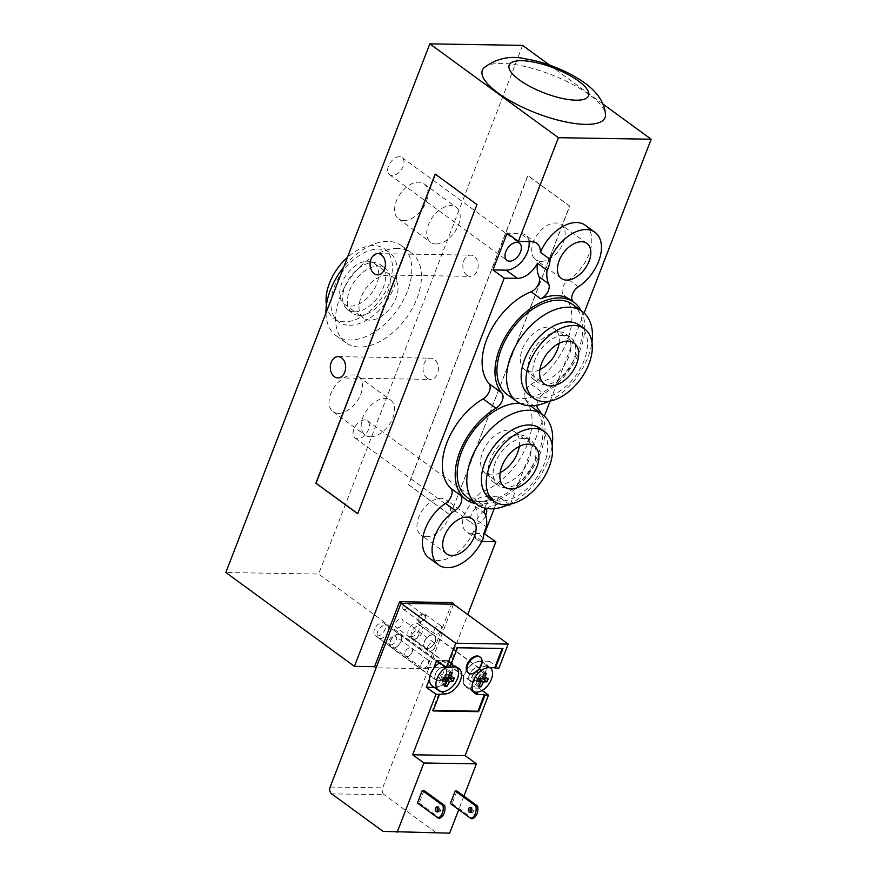 <?xml version="1.0" encoding="UTF-8"?>
<svg xmlns="http://www.w3.org/2000/svg" width="877" height="877" viewBox="0 0 877 877"><rect width="100%" height="100%" fill="white"/><g stroke="black" fill="none" stroke-linecap="round" stroke-linejoin="round"><path stroke-width="0.66" stroke-dasharray="4.38 3.29" d="M377.143 636.11A7.586 4.681 126.1 0 0 384.345 630.848A7.586 4.681 126.1 0 0 384.203 623.262A7.586 4.681 126.1 0 0 375.948 626.638A7.586 4.681 126.1 0 0 375.257 635.518A7.586 4.681 126.1 0 0 377.143 636.11M393.214 647.84A7.586 4.681 -53.9 0 1 391.339 647.248A7.586 4.681 -53.9 0 1 392.03 638.368A7.586 4.681 -53.9 0 1 400.274 634.992A7.586 4.681 -53.9 0 1 400.416 642.578A7.586 4.681 -53.9 0 1 393.214 647.84M390.835 644.902A5.054 3.124 126.1 0 0 395.637 641.394A5.054 3.124 126.1 0 0 395.538 636.34A5.054 3.124 126.1 0 0 390.035 638.588A5.054 3.124 126.1 0 0 389.574 644.507A5.054 3.124 126.1 0 0 390.835 644.902M406.906 656.632A5.054 3.124 -53.9 0 1 405.656 656.237A5.054 3.124 -53.9 0 1 406.117 650.317A5.054 3.124 -53.9 0 1 411.62 648.07A5.054 3.124 -53.9 0 1 411.708 653.124A5.054 3.124 -53.9 0 1 406.906 656.632M404.407 609.734A3.793 2.346 126.1 0 0 408.002 607.103A3.793 2.346 126.1 0 0 407.937 603.31A3.793 2.346 126.1 0 0 403.804 604.998A3.793 2.346 126.1 0 0 403.464 609.438A3.793 2.346 126.1 0 0 404.407 609.734M420.478 621.464A3.793 2.346 -53.9 0 1 419.535 621.168A3.793 2.346 -53.9 0 1 419.886 616.728A3.793 2.346 -53.9 0 1 424.008 615.04A3.793 2.346 -53.9 0 1 424.084 618.833A3.793 2.346 -53.9 0 1 420.478 621.464M397.402 627.877A5.054 3.124 126.1 0 0 402.203 624.369A5.054 3.124 126.1 0 0 402.115 619.315A5.054 3.124 126.1 0 0 396.612 621.563A5.054 3.124 126.1 0 0 396.152 627.483A5.054 3.124 126.1 0 0 397.402 627.877M413.473 639.607A5.054 3.124 -53.9 0 1 412.223 639.212A5.054 3.124 -53.9 0 1 412.683 633.293A5.054 3.124 -53.9 0 1 418.186 631.045A5.054 3.124 -53.9 0 1 418.285 636.099A5.054 3.124 -53.9 0 1 413.473 639.607M411.094 636.669A7.586 4.681 126.1 0 0 418.296 631.407A7.586 4.681 126.1 0 0 418.154 623.821A7.586 4.681 126.1 0 0 409.91 627.198A7.586 4.681 126.1 0 0 409.219 636.077A7.586 4.681 126.1 0 0 411.094 636.669M427.165 648.399A7.586 4.681 -53.9 0 1 425.29 647.807A7.586 4.681 -53.9 0 1 425.981 638.927A7.586 4.681 -53.9 0 1 434.236 635.551A7.586 4.681 -53.9 0 1 434.378 643.137A7.586 4.681 -53.9 0 1 427.165 648.399M376.145 667.836L401.052 603.332M453.552 604.22L428.667 668.712L376.156 667.846M452.126 602.587L427.055 667.54L428.667 668.712M427.055 667.54L447.182 667.879L467.759 614.58M481.78 541.493A20.741 12.793 -53.9 0 1 477.592 539.925A20.741 12.793 -53.9 0 1 473.81 530.826A35.398 21.848 -53.9 0 1 428.897 557.871M548.816 401.293A55.635 34.324 126.1 0 0 591.964 342.151M572.659 304.505A55.635 34.324 -53.9 0 1 573.69 360.107A55.635 34.324 -53.9 0 1 520.85 398.728A55.635 34.324 -53.9 0 1 507.07 394.387M559.011 331.846A27.812 17.167 126.1 0 0 532.591 351.151A27.812 17.167 126.1 0 0 533.106 378.952A27.812 17.167 126.1 0 0 563.374 366.597A27.812 17.167 126.1 0 0 565.906 334.016A27.812 17.167 126.1 0 0 559.011 331.846M563.834 335.365A27.812 17.167 126.1 0 0 537.415 354.67A27.812 17.167 126.1 0 0 537.93 382.471A27.812 17.167 126.1 0 0 568.197 370.116A27.812 17.167 126.1 0 0 570.73 337.535A27.812 17.167 126.1 0 0 563.834 335.365M528.984 394.727A42.984 26.529 126.1 0 0 575.761 375.641A42.984 26.529 126.1 0 0 579.675 325.279M559.098 343.335A25.29 15.6 126.1 0 0 554.768 329.018A25.29 15.6 126.1 0 0 548.509 327.044A25.29 15.6 126.1 0 0 524.49 344.606A25.29 15.6 126.1 0 0 524.961 369.875A25.29 15.6 126.1 0 0 539.914 369.634M581.111 310.677A58.156 35.891 -53.9 0 1 544.014 393.685A10.118 6.238 126.1 0 0 536.921 405.229M541.35 413.714A58.156 35.891 -53.9 0 1 529.094 473.646A58.156 35.891 -53.9 0 1 475.762 503.595M532.898 407.553A55.635 34.324 -53.9 0 1 533.929 463.144A55.635 34.324 -53.9 0 1 481.089 501.776A55.635 34.324 -53.9 0 1 467.309 497.434M519.644 403.223A55.635 34.324 -53.9 0 1 529.96 405.755M447.182 667.879L318.592 574.04L225.827 572.506M325.948 313.034A55.635 34.324 126.1 0 0 336.088 335.65A55.635 34.324 126.1 0 0 349.857 339.991A55.635 34.324 126.1 0 0 402.707 301.359A55.635 34.324 126.1 0 0 401.666 245.768A55.635 34.324 126.1 0 0 343.609 267.255M397.533 248.465A55.635 34.324 126.1 0 0 344.694 287.086A55.635 34.324 126.1 0 0 345.724 342.688A55.635 34.324 126.1 0 0 359.504 347.029A55.635 34.324 126.1 0 0 412.343 308.397A55.635 34.324 126.1 0 0 411.313 252.806A55.635 34.324 126.1 0 0 397.533 248.465M350.592 306.073A25.29 15.6 126.1 0 0 374.611 288.511A25.29 15.6 126.1 0 0 374.139 263.243A25.29 15.6 126.1 0 0 346.623 274.468A25.29 15.6 126.1 0 0 344.321 304.1A25.29 15.6 126.1 0 0 350.592 306.073M369.875 320.149A25.29 15.6 -53.9 0 1 363.615 318.176A25.29 15.6 -53.9 0 1 365.917 288.544A25.29 15.6 -53.9 0 1 393.433 277.318A25.29 15.6 -53.9 0 1 393.894 302.587A25.29 15.6 -53.9 0 1 369.875 320.149M326.419 305.032A42.984 26.529 126.1 0 0 333.896 318.395A42.984 26.529 126.1 0 0 344.54 321.749A42.984 26.529 126.1 0 0 385.376 291.898A42.984 26.529 126.1 0 0 384.575 248.936A42.984 26.529 126.1 0 0 347.402 257.41M349.364 325.268A42.984 26.529 126.1 0 0 390.188 295.417A42.984 26.529 126.1 0 0 389.399 252.455A42.984 26.529 126.1 0 0 342.622 271.552A42.984 26.529 126.1 0 0 338.719 321.914A42.984 26.529 126.1 0 0 349.364 325.268M354.549 311.828A27.812 17.167 126.1 0 0 380.969 292.512A27.812 17.167 126.1 0 0 380.454 264.711A27.812 17.167 126.1 0 0 350.186 277.066A27.812 17.167 126.1 0 0 347.654 309.658A27.812 17.167 126.1 0 0 354.549 311.828M359.373 315.347A27.812 17.167 126.1 0 0 385.792 296.031A27.812 17.167 126.1 0 0 385.277 268.23A27.812 17.167 126.1 0 0 355.01 280.585A27.812 17.167 126.1 0 0 352.477 313.177A27.812 17.167 126.1 0 0 359.373 315.347M522.582 45.385L318.592 574.04M364.843 419.93A10.623 6.556 126.1 0 0 354.757 427.307A10.623 6.556 126.1 0 0 354.955 437.919A10.623 6.556 126.1 0 0 366.509 433.194A10.623 6.556 126.1 0 0 367.474 420.752A10.623 6.556 126.1 0 0 364.843 419.93M399.463 156.742A10.623 6.556 126.1 0 0 389.377 164.12A10.623 6.556 126.1 0 0 389.574 174.731A10.623 6.556 126.1 0 0 401.129 170.006A10.623 6.556 126.1 0 0 402.094 157.575A10.623 6.556 126.1 0 0 399.463 156.742M338.325 413.33A21.662 13.363 126.1 0 0 358.901 398.279A21.662 13.363 126.1 0 0 358.496 376.639A21.662 13.363 126.1 0 0 334.926 386.264A21.662 13.363 126.1 0 0 332.964 411.642A21.662 13.363 126.1 0 0 338.325 413.33M403.913 220.533A21.662 13.363 126.1 0 0 424.49 205.492A21.662 13.363 126.1 0 0 424.073 183.841A21.662 13.363 126.1 0 0 400.515 193.477A21.662 13.363 126.1 0 0 398.542 218.844A21.662 13.363 126.1 0 0 403.913 220.533M509.055 504.33A55.635 34.324 126.1 0 0 552.203 445.198M519.25 434.882A27.812 17.167 126.1 0 0 492.83 454.198A27.812 17.167 126.1 0 0 493.345 481.999A27.812 17.167 126.1 0 0 523.613 469.644A27.812 17.167 126.1 0 0 526.145 437.053A27.812 17.167 126.1 0 0 519.25 434.882M524.073 438.401A27.812 17.167 126.1 0 0 497.654 457.717A27.812 17.167 126.1 0 0 498.169 485.518A27.812 17.167 126.1 0 0 528.436 473.163A27.812 17.167 126.1 0 0 530.969 440.572A27.812 17.167 126.1 0 0 524.073 438.401M489.223 497.774A42.984 26.529 126.1 0 0 536 478.678A42.984 26.529 126.1 0 0 539.914 428.316M519.337 446.371A25.29 15.6 126.1 0 0 515.007 432.065A25.29 15.6 126.1 0 0 508.748 430.092A25.29 15.6 126.1 0 0 484.729 447.643A25.29 15.6 126.1 0 0 485.2 472.911A25.29 15.6 126.1 0 0 500.153 472.681M427.11 378.206A10.623 7.663 -89.1 0 0 430.563 379.423A10.623 7.663 -89.1 0 0 438.16 371.399A10.623 7.663 -89.1 0 0 434.378 359.395A10.623 7.663 -89.1 0 0 430.925 358.178A10.623 7.663 -89.1 0 0 423.328 366.202A10.623 7.663 -89.1 0 0 427.11 378.206M466.871 275.17A10.623 7.663 -89.1 0 0 470.324 276.376A10.623 7.663 -89.1 0 0 477.921 268.362A10.623 7.663 -89.1 0 0 474.139 256.347A10.623 7.663 -89.1 0 0 470.675 255.141A10.623 7.663 -89.1 0 0 463.089 263.155A10.623 7.663 -89.1 0 0 466.871 275.17M484.082 67.682A65.753 20.631 -158.9 0 1 529.094 67.54A65.753 20.631 -158.9 0 1 589.212 94.639A65.753 20.631 -158.9 0 1 605.481 114.525M549.605 65.106L602.938 104.023M436.055 243.992A21.662 13.363 -53.9 0 1 430.695 242.304A21.662 13.363 -53.9 0 1 432.668 216.937A21.662 13.363 -53.9 0 1 456.226 207.312A21.662 13.363 -53.9 0 1 456.632 228.952A21.662 13.363 -53.9 0 1 436.055 243.992M370.478 436.79A21.662 13.363 -53.9 0 1 365.117 435.102A21.662 13.363 -53.9 0 1 367.079 409.723A21.662 13.363 -53.9 0 1 390.638 400.098A21.662 13.363 -53.9 0 1 391.054 421.738A21.662 13.363 -53.9 0 1 370.478 436.79M485.705 515.599A10.623 6.556 -53.9 0 1 474.928 524.369A10.623 6.556 -53.9 0 1 472.297 523.547A10.623 6.556 -53.9 0 1 472.1 512.935A10.623 6.556 -53.9 0 1 482.186 505.558A10.623 6.556 -53.9 0 1 484.817 506.38A10.623 6.556 -53.9 0 1 486.417 508.66M540.999 261.346A21.662 13.363 126.1 0 0 561.576 246.305A21.662 13.363 126.1 0 0 561.17 224.655A21.662 13.363 126.1 0 0 537.601 234.291A21.662 13.363 126.1 0 0 535.639 259.658A21.662 13.363 126.1 0 0 540.999 261.346M426.288 536.735A21.662 13.363 126.1 0 0 446.864 521.694A21.662 13.363 126.1 0 0 446.448 500.043A21.662 13.363 126.1 0 0 422.889 509.669A21.662 13.363 126.1 0 0 420.916 535.047A21.662 13.363 126.1 0 0 426.288 536.735M585.354 225.29A35.398 21.848 -53.9 0 1 590.089 251.096A35.398 21.848 -53.9 0 1 568.713 279.752A10.118 6.238 126.1 0 0 563.56 294.979A58.156 35.891 -53.9 0 1 567.825 339.224A58.156 35.891 -53.9 0 1 531.155 384.301A10.118 6.238 126.1 0 0 525.257 399.561A58.156 35.891 -53.9 0 1 525.509 448.476A58.156 35.891 -53.9 0 1 483.183 491.416A10.118 6.238 126.1 0 0 475.202 506.358A35.398 21.848 -53.9 0 1 476.814 519.94L486.461 526.978M572.659 301.381A10.118 6.238 126.1 0 0 573.207 302.017A58.156 35.891 126.1 0 0 570.927 300.12M462.607 497.127A58.156 35.891 126.1 0 0 492.83 498.454A10.118 6.238 126.1 0 0 484.696 508.046M473.81 530.826L483.446 537.875M476.814 519.94A20.741 12.793 -53.9 0 1 484.323 510.326M486.702 508.452A20.741 12.793 -53.9 0 1 496.897 504.812L507.64 504.988M510.381 504.089L544.354 416.071M550.142 401.052L584.115 313.023M435.321 174.183L477.154 204.582L357.728 513.615M450.285 515.237L569.568 206.117L527.768 175.619L408.496 484.74L450.285 515.237L569.743 206.117L527.943 175.619L408.66 484.74L450.46 515.248M529.028 241.581A20.741 12.793 126.1 0 0 525.4 235.025A20.741 12.793 126.1 0 0 520.269 233.414L507.136 233.194M510.03 505.02L498.772 496.81L485.65 496.601A20.741 12.793 126.1 0 0 465.95 510.995A20.741 12.793 126.1 0 0 466.334 531.714A20.741 12.793 126.1 0 0 471.475 533.337L484.005 533.545M498.772 496.81L494.2 508.671M479.653 656.741A9.866 6.084 -53.9 0 1 480.662 664.821A9.866 6.084 -53.9 0 1 468.022 672.681M478.689 678.524L477.965 677.998L481.988 678.064L483.205 674.928L479.171 674.851L481.166 669.71L478.71 669.666L476.726 674.819L472.703 674.753L471.486 677.888L475.509 677.954L473.525 683.106L475.981 683.15L477.439 679.357L475.509 677.954M479.226 685.518L475.981 683.15M478.546 686.768L473.525 683.106M476.507 681.55L471.486 677.888M477.724 678.414L472.703 674.753M482.142 678.776L476.726 674.819M483.731 673.328L478.71 669.666M488.226 678.59L483.205 674.928M482.613 677.362L479.171 674.851M486.187 673.372L481.166 669.71M444.727 677.954L444.014 677.428L448.037 677.493L449.243 674.358L445.22 674.292L447.204 669.14L444.76 669.107L442.764 674.26L438.741 674.194L437.535 677.329L441.559 677.395L439.574 682.547L442.019 682.58L443.488 678.798M445.275 684.959L442.019 682.58M444.595 686.209L439.574 682.547M443.433 678.765L441.559 677.395M442.556 680.99L437.535 677.329M443.762 677.855L438.741 674.194M448.191 678.206L442.764 674.26M449.78 672.769L444.76 669.107M454.264 678.031L449.243 674.358M448.662 676.803L445.22 674.292M452.225 672.812L447.204 669.14M446.24 674.051A7.838 4.834 126.1 0 0 445.439 667.638A7.838 4.834 126.1 0 0 436.91 671.113A7.838 4.834 126.1 0 0 436.198 680.3A7.838 4.834 126.1 0 0 446.24 674.051M435.562 673.876A7.586 4.681 126.1 0 0 436.34 680.092A7.586 4.681 126.1 0 0 444.595 676.726A7.586 4.681 126.1 0 0 445.286 667.836A7.586 4.681 126.1 0 0 435.562 673.876M456.424 667.254A14.668 9.055 126.1 0 0 455.887 666.816A14.668 9.055 126.1 0 0 446.36 667.408M439.925 662.727A14.668 9.055 -53.9 0 1 449.462 662.124A14.668 9.055 -53.9 0 1 448.125 679.302A14.668 9.055 -53.9 0 1 432.175 685.814M429.511 679.028L433.534 668.603M377.691 631.648A7.586 4.681 126.1 0 0 378.48 637.864A7.586 4.681 126.1 0 0 386.724 634.499A7.586 4.681 126.1 0 0 387.415 625.608A7.586 4.681 126.1 0 0 377.691 631.648M469.348 674.435A7.838 4.834 126.1 0 0 470.149 680.859A7.838 4.834 126.1 0 0 478.678 677.384A7.838 4.834 126.1 0 0 479.39 668.197A7.838 4.834 126.1 0 0 469.348 674.435M480.026 674.61A7.586 4.681 -53.9 0 1 470.302 680.651A7.586 4.681 -53.9 0 1 470.993 671.771A7.586 4.681 -53.9 0 1 479.248 668.395A7.586 4.681 -53.9 0 1 480.026 674.61M473.142 691.438A14.668 9.055 -53.9 0 1 472.56 691.065A14.668 9.055 -53.9 0 1 473.887 673.887A14.668 9.055 -53.9 0 1 489.848 667.375A14.668 9.055 -53.9 0 1 490.232 667.682M484.926 674.698A14.668 9.055 -53.9 0 1 481.966 680.026A14.668 9.055 -53.9 0 1 466.125 686.373A14.668 9.055 -53.9 0 1 467.463 669.195A14.668 9.055 -53.9 0 1 483.413 662.683A14.668 9.055 -53.9 0 1 486.088 669.337A14.668 9.055 -53.9 0 1 484.926 674.698M498.86 668.274L489.213 661.236L478.842 688.116L482.076 690.484M422.155 632.383A7.586 4.681 -53.9 0 1 412.431 638.423A7.586 4.681 -53.9 0 1 413.122 629.543A7.586 4.681 -53.9 0 1 421.377 626.167A7.586 4.681 -53.9 0 1 422.155 632.383M470.982 812.179A2.532 1.82 -89.1 0 0 471.848 812.508A2.532 1.82 -89.1 0 0 473.657 810.589A2.532 1.82 -89.1 0 0 472.758 807.739A2.532 1.82 -89.1 0 0 471.936 807.443A2.532 1.82 -89.1 0 0 471.048 807.739M438.072 811.631A2.532 1.82 -89.1 0 0 438.949 811.959A2.532 1.82 -89.1 0 0 440.747 810.052A2.532 1.82 -89.1 0 0 439.848 807.191A2.532 1.82 -89.1 0 0 439.026 806.906A2.532 1.82 -89.1 0 0 438.149 807.202M424.04 790.495L419.206 803.036L417.452 803.003M419.206 803.036L439.87 818.109M456.95 791.032L452.104 803.573L450.361 803.551M452.104 803.573L472.78 818.658M453.541 604.209L382.657 787.886A5.054 3.651 -89.1 0 0 384.148 794.715L331.638 793.849M435.189 641.778A7.838 4.834 126.1 0 0 434.378 635.354A7.838 4.834 126.1 0 0 424.336 641.591A7.838 4.834 126.1 0 0 425.137 648.015A7.838 4.834 126.1 0 0 435.189 641.778M401.227 641.208A7.838 4.834 126.1 0 0 400.427 634.795A7.838 4.834 126.1 0 0 391.898 638.27A7.838 4.834 126.1 0 0 391.186 647.456A7.838 4.834 126.1 0 0 401.227 641.208M425.279 618.164A5.054 3.124 126.1 0 0 424.753 614.021A5.054 3.124 126.1 0 0 419.25 616.268A5.054 3.124 126.1 0 0 418.789 622.188A5.054 3.124 126.1 0 0 425.279 618.164M412.135 652.214A5.054 3.124 126.1 0 0 411.62 648.07A5.054 3.124 126.1 0 0 406.117 650.317A5.054 3.124 126.1 0 0 405.656 656.237A5.054 3.124 126.1 0 0 412.135 652.214M418.702 635.189A5.054 3.124 126.1 0 0 418.186 631.045A5.054 3.124 126.1 0 0 412.683 633.293A5.054 3.124 126.1 0 0 412.223 639.212A5.054 3.124 126.1 0 0 418.702 635.189M383.074 831.385L449.66 833.15M463.944 796.141L458.726 809.657M502.959 648.509L456.818 647.292L449.21 667.002L449.846 667.474M457.454 647.752L456.818 647.292M433.085 710.929L432.438 710.458L433.26 710.469M438.84 693.882L432.438 710.458M450.022 667.013L449.21 667.002M489.213 661.236L479.96 661.083A15.172 9.362 126.1 0 0 465.544 671.618A15.172 9.362 126.1 0 0 465.83 686.79A15.172 9.362 126.1 0 0 469.59 687.974L478.842 688.116M434.323 687.382L435.628 687.404A15.172 9.362 126.1 0 0 450.044 676.869A15.172 9.362 126.1 0 0 449.758 661.707A15.172 9.362 126.1 0 0 445.998 660.524L436.702 660.37M427.779 646.798A5.054 3.124 -53.9 0 1 434.258 642.775A5.054 3.124 -53.9 0 1 434.784 646.919A5.054 3.124 -53.9 0 1 428.294 650.942A5.054 3.124 -53.9 0 1 427.779 646.798M421.212 663.823A5.054 3.124 -53.9 0 1 427.691 659.8A5.054 3.124 -53.9 0 1 428.206 663.944A5.054 3.124 -53.9 0 1 421.727 667.967A5.054 3.124 -53.9 0 1 421.212 663.823M434.345 629.774A5.054 3.124 -53.9 0 1 440.835 625.75A5.054 3.124 -53.9 0 1 441.35 629.894A5.054 3.124 -53.9 0 1 434.871 633.918A5.054 3.124 -53.9 0 1 434.345 629.774M435.584 832.251L384.148 794.715M568.713 279.752L578.36 286.79M563.56 294.979L573.207 302.017M483.183 491.416L492.83 498.454M475.202 506.358L484.849 513.396M531.155 384.301L544.014 393.685M525.257 399.561L538.127 408.945M531.517 241.624L520.269 233.414M482.01 541.032L471.475 533.337M496.897 504.812L485.65 496.601M330.147 787.02L382.657 787.886M475.312 692.15L469.59 687.974M441.361 691.58L435.628 687.404M455.01 667.09L445.998 660.524M488.96 667.66L479.96 661.083M400.274 634.992L384.203 623.262M391.339 647.248L375.257 635.518M427.691 659.8L395.538 636.34M421.727 667.967L389.574 644.507M424.008 615.04L407.937 603.31M419.535 621.168L403.464 609.438M434.258 642.775L402.115 619.315M428.294 650.942L396.152 627.483M434.236 635.551L418.154 623.821M425.29 647.807L409.219 636.077M533.106 378.952L537.93 382.471M565.906 334.016L570.73 337.535M524.961 369.875L544.244 383.951M554.768 329.018L574.062 343.093M336.088 335.65L345.724 342.688M401.666 245.768L411.313 252.806M344.321 304.1L363.615 318.176M374.139 263.243L393.433 277.318M333.896 318.395L338.719 321.914M384.575 248.936L389.399 252.455M347.654 309.658L352.477 313.177M380.454 264.711L385.277 268.23M493.345 481.999L498.169 485.518M526.145 437.053L530.969 440.572M485.2 472.911L504.483 486.987M515.007 432.065L534.301 446.141M338.149 356.643L430.914 358.178M337.798 377.888L430.563 379.423M377.91 253.606L470.675 255.141M377.559 274.841L470.324 276.376M424.084 183.852L456.237 207.312M398.542 218.844L430.695 242.304M358.496 376.639L390.649 400.098M332.964 411.631L365.106 435.102M389.574 174.731L506.917 260.359M402.094 157.575L519.436 243.203M354.955 437.919L472.297 523.547M367.474 420.752L484.817 506.391M561.357 278.426L535.639 259.658M586.899 243.433L561.17 224.665M446.634 553.815L420.916 535.047M472.177 518.822L446.459 500.054M536.658 243.236L525.4 235.025M477.592 539.925L466.334 531.714M455.897 666.816L449.462 662.124M378.48 637.864L436.34 680.092M387.415 625.608L445.286 667.836M489.848 667.375L483.413 662.683M472.56 691.065L466.125 686.373M479.248 668.395L421.377 626.167M470.302 680.651L412.431 638.423M471.936 807.443L470.182 807.421M471.848 812.508L470.094 812.475M439.026 806.906L437.272 806.873M438.949 811.959L437.195 811.927M458.759 668.274L449.758 661.707M474.83 693.356L465.83 686.79M424.753 614.021L440.835 625.75M418.789 622.188L434.871 633.918M445.439 667.638L400.427 634.795M436.198 680.3L391.186 647.456M470.149 680.859L425.137 648.015M479.39 668.197L434.378 635.354"/><path stroke-width="1.32" d="M401.052 603.332L453.552 604.22M484.696 508.046A10.118 6.238 126.1 0 0 484.849 513.396A35.398 21.848 -53.9 0 1 486.461 526.978A20.741 12.793 126.1 0 0 483.446 537.875A35.398 21.848 -53.9 0 1 438.544 564.92L428.897 557.871A35.398 21.848 -53.9 0 1 424.15 532.065A35.398 21.848 -53.9 0 1 445.538 503.409A10.118 6.238 126.1 0 0 450.679 488.182A58.156 35.891 -53.9 0 1 446.415 443.948A58.156 35.891 -53.9 0 1 483.095 398.871A10.118 6.238 126.1 0 0 488.982 383.6A58.156 35.891 -53.9 0 1 488.73 334.685A58.156 35.891 -53.9 0 1 531.056 291.756A10.118 6.238 126.1 0 0 539.037 276.803A35.398 21.848 -53.9 0 1 537.437 263.232A20.741 12.793 -53.9 0 1 517.342 278.36L504.22 278.141L354.418 666.345L374.556 666.673L399.616 601.721L401.227 602.894M374.556 666.673L376.145 667.836M399.616 601.721L452.126 602.587L453.738 603.76M467.759 614.58L495.856 541.767L482.723 541.548A20.741 12.793 -53.9 0 1 481.78 541.493M591.964 342.151A55.635 34.324 126.1 0 0 582.295 311.543A55.635 34.324 126.1 0 0 568.526 307.202A55.635 34.324 126.1 0 0 515.676 345.823A55.635 34.324 126.1 0 0 516.717 401.425A55.635 34.324 126.1 0 0 548.816 401.293M516.717 401.425L507.07 394.387A55.635 34.324 -53.9 0 1 506.04 338.785A55.635 34.324 -53.9 0 1 558.879 300.164A55.635 34.324 -53.9 0 1 572.659 304.505L582.295 311.543M584.488 328.798L579.675 325.279A42.984 26.529 126.1 0 0 569.02 321.925A42.984 26.529 126.1 0 0 528.195 351.765A42.984 26.529 126.1 0 0 528.984 394.727L533.808 398.246A42.984 26.529 126.1 0 0 580.585 379.16A42.984 26.529 126.1 0 0 584.488 328.798A42.984 26.529 126.1 0 0 573.843 325.444A42.984 26.529 126.1 0 0 533.019 355.284A42.984 26.529 126.1 0 0 533.808 398.246M567.792 341.12A25.29 15.6 126.1 0 0 543.773 358.682A25.29 15.6 126.1 0 0 544.244 383.951A25.29 15.6 126.1 0 0 571.76 372.725A25.29 15.6 126.1 0 0 574.062 343.093A25.29 15.6 126.1 0 0 567.792 341.12M539.914 369.634A25.29 15.6 126.1 0 0 559.098 343.335M536.921 405.229A10.118 6.238 126.1 0 0 538.127 408.945A58.156 35.891 -53.9 0 1 541.35 413.714M475.762 503.595A58.156 35.891 -53.9 0 1 465.819 499.473A58.156 35.891 -53.9 0 1 458.539 455.459A58.156 35.891 -53.9 0 1 495.954 408.254A10.118 6.238 126.1 0 0 501.841 392.984A58.156 35.891 -53.9 0 1 513.363 325.027A58.156 35.891 -53.9 0 1 574.15 302.466A58.156 35.891 -53.9 0 1 581.111 310.677M552.203 445.198A55.635 34.324 126.1 0 0 542.534 414.591A55.635 34.324 126.1 0 0 528.765 410.25A55.635 34.324 126.1 0 0 475.915 448.871A55.635 34.324 126.1 0 0 476.956 504.472L467.309 497.434A55.635 34.324 -53.9 0 1 466.279 441.833A55.635 34.324 -53.9 0 1 519.118 403.212A55.635 34.324 -53.9 0 1 519.644 403.223M529.96 405.755A55.635 34.324 -53.9 0 1 532.898 407.553L542.534 414.591M602.938 104.023L651.173 139.224L558.408 137.689L429.818 43.85L225.827 572.506L354.418 666.345M343.609 267.255A55.635 34.324 126.1 0 0 325.948 313.034M347.402 257.41A42.984 26.529 126.1 0 0 326.419 305.032M429.818 43.85L522.582 45.385L549.605 65.106M476.956 504.472A55.635 34.324 126.1 0 0 509.055 504.33M544.727 431.835L539.914 428.316A42.984 26.529 126.1 0 0 529.259 424.961A42.984 26.529 126.1 0 0 488.434 454.812A42.984 26.529 126.1 0 0 489.223 497.774L494.047 501.293A42.984 26.529 126.1 0 0 540.824 482.197A42.984 26.529 126.1 0 0 544.727 431.835A42.984 26.529 126.1 0 0 534.082 428.48A42.984 26.529 126.1 0 0 493.258 458.331A42.984 26.529 126.1 0 0 494.047 501.293M528.031 444.168A25.29 15.6 126.1 0 0 504.012 461.719A25.29 15.6 126.1 0 0 504.483 486.987A25.29 15.6 126.1 0 0 531.999 475.762A25.29 15.6 126.1 0 0 534.301 446.141A25.29 15.6 126.1 0 0 528.031 444.168M500.153 472.681A25.29 15.6 126.1 0 0 519.337 446.371M334.345 376.671A10.623 7.663 90.9 0 1 330.563 364.668A10.623 7.663 90.9 0 1 338.16 356.643A10.623 7.663 90.9 0 1 345.648 367.397A10.623 7.663 90.9 0 1 337.798 377.888A10.623 7.663 90.9 0 1 334.345 376.671M374.106 273.635A10.623 7.663 90.9 0 1 370.324 261.62A10.623 7.663 90.9 0 1 377.921 253.606A10.623 7.663 90.9 0 1 385.409 264.35A10.623 7.663 90.9 0 1 377.559 274.841A10.623 7.663 90.9 0 1 374.106 273.635M498.202 93.126A65.753 20.631 -158.9 0 1 484.082 67.682C496.744 58.167 510.765 55.262 526.145 58.989C543.148 61.587 566.991 70.237 584.619 82.898C590.758 87.196 604.494 98.575 605.481 114.525A65.753 20.631 -158.9 0 1 566.838 122.166A65.753 20.631 -158.9 0 1 498.202 93.126M516.805 242.37A10.623 6.556 -53.9 0 1 519.436 243.203A10.623 6.556 -53.9 0 1 519.633 253.815A10.623 6.556 -53.9 0 1 509.548 261.193A10.623 6.556 -53.9 0 1 506.917 260.359A10.623 6.556 -53.9 0 1 506.72 249.748A10.623 6.556 -53.9 0 1 516.805 242.37M486.417 508.66A10.623 6.556 -53.9 0 1 485.705 515.599M566.717 280.114A21.662 13.363 -53.9 0 1 561.357 278.426A21.662 13.363 -53.9 0 1 563.33 253.058A21.662 13.363 -53.9 0 1 586.888 243.422A21.662 13.363 -53.9 0 1 587.294 265.073A21.662 13.363 -53.9 0 1 566.717 280.114M452.006 555.503A21.662 13.363 -53.9 0 1 446.634 553.815A21.662 13.363 -53.9 0 1 448.607 528.447A21.662 13.363 -53.9 0 1 472.166 518.811A21.662 13.363 -53.9 0 1 472.582 540.462A21.662 13.363 -53.9 0 1 452.006 555.503M574.15 302.466L570.927 300.12A58.156 35.891 126.1 0 0 540.703 298.794A10.118 6.238 126.1 0 0 548.684 283.841A35.398 21.848 -53.9 0 1 547.073 270.269A20.741 12.793 126.1 0 0 550.087 259.373A35.398 21.848 -53.9 0 1 594.99 232.328A35.398 21.848 -53.9 0 1 599.736 258.134A35.398 21.848 -53.9 0 1 578.36 286.79A10.118 6.238 126.1 0 0 572.659 301.381M537.437 263.232L547.073 270.269M558.408 137.689L518.395 241.405L531.517 241.624A20.741 12.793 -53.9 0 1 536.658 243.236A20.741 12.793 -53.9 0 1 540.44 252.335A35.398 21.848 -53.9 0 1 585.354 225.29L594.99 232.328M540.44 252.335L550.087 259.373M438.544 564.92A35.398 21.848 -53.9 0 1 433.797 539.103A35.398 21.848 -53.9 0 1 455.174 510.447A10.118 6.238 126.1 0 0 460.326 495.22A58.156 35.891 126.1 0 0 462.607 497.127L465.819 499.473M484.323 510.326A20.741 12.793 -53.9 0 1 486.702 508.452M507.64 504.988L510.03 505.02L510.381 504.089M544.354 416.071L550.142 401.052M584.115 313.023L651.173 139.224M357.728 513.615L316.071 483.216L435.321 174.183M435.178 174.084L476.978 204.582L357.695 513.714L315.895 483.216L435.178 174.084M504.22 278.141L492.962 269.93L506.095 270.149A20.741 12.793 126.1 0 0 522.571 260.546A20.741 12.793 126.1 0 0 529.028 241.581M492.962 269.93L507.136 233.194L518.395 241.405M484.005 533.545L495.856 541.767M494.2 508.671L484.597 533.556M481.309 665.292A9.866 6.084 -53.9 0 1 468.669 673.141A9.866 6.084 -53.9 0 1 469.568 661.587A9.866 6.084 -53.9 0 1 480.289 657.213A9.866 6.084 -53.9 0 1 481.309 665.292M468.669 673.141L468.022 672.681A9.866 6.084 -53.9 0 1 468.921 661.126A9.866 6.084 -53.9 0 1 479.653 656.741L480.289 657.213M481.002 686.812A43.137 13.539 -158.9 0 1 478.546 686.768A43.762 31.583 -89.1 0 0 480.936 681.911A43.762 13.736 -158.9 0 1 476.507 681.55A43.137 31.133 -89.1 0 0 477.724 678.414A43.762 13.736 21.1 0 0 482.142 678.776A43.762 31.583 -89.1 0 0 483.731 673.328A43.137 13.539 21.1 0 0 486.187 673.372A43.762 31.583 90.9 0 1 484.597 678.809A43.762 13.736 21.1 0 0 488.226 678.59A43.137 31.133 90.9 0 1 487.009 681.725A43.762 13.736 -158.9 0 1 483.38 681.944A43.762 31.583 90.9 0 1 481.002 686.812L479.226 685.518M483.38 681.944L478.689 678.524M480.936 681.911L477.395 679.324L477.801 678.425M487.009 681.725L482.306 678.294M484.597 678.809L482.613 677.362M447.04 686.252A43.137 13.539 -158.9 0 1 444.595 686.209A43.762 31.583 -89.1 0 0 446.974 681.341A43.762 13.736 -158.9 0 1 442.556 680.99A43.137 31.133 -89.1 0 0 443.762 677.855A43.762 13.736 21.1 0 0 448.191 678.206A43.762 31.583 -89.1 0 0 449.78 672.769A43.137 13.539 21.1 0 0 452.225 672.812A43.762 31.583 90.9 0 1 450.635 678.25A43.762 13.736 21.1 0 0 454.264 678.031A43.137 31.133 90.9 0 1 453.058 681.166A43.762 13.736 -158.9 0 1 449.43 681.385A43.762 31.583 90.9 0 1 447.04 686.252L445.275 684.959M449.43 681.385L444.727 677.954M443.488 678.798L443.839 677.866M446.974 681.341L443.433 678.765M453.058 681.166L448.355 677.735M450.635 678.25L448.662 676.803M438.599 690.506L432.175 685.814A14.668 9.055 -53.9 0 1 429.511 679.028A14.668 9.055 126.1 0 1 433.534 668.603L436.702 660.37L446.349 667.408A14.668 9.055 126.1 0 0 437.097 678.491A14.668 9.055 126.1 0 0 435.935 683.72A14.668 9.055 126.1 0 0 438.599 690.506A14.668 9.055 126.1 0 0 454.22 684.444A14.668 9.055 126.1 0 0 456.424 667.254M433.534 668.603A14.668 9.055 -53.9 0 1 439.925 662.727M490.232 667.682A14.668 9.055 -53.9 0 1 491.35 679.39A14.668 9.055 -53.9 0 1 473.142 691.438M471.026 818.625A10.118 7.301 -89.1 0 0 475.871 806.084L477.614 806.116A10.118 7.301 90.9 0 1 472.78 818.658L471.026 818.625L450.361 803.551L455.196 790.999L475.871 806.084M444.716 805.568A10.118 7.301 90.9 0 1 439.87 818.109L438.116 818.088A10.118 7.301 -89.1 0 0 442.962 805.546L444.716 805.568L424.04 790.495L422.297 790.462L442.962 805.546M471.048 807.739A2.532 1.82 -89.1 0 0 470.061 809.942A2.532 1.82 -89.1 0 0 470.982 812.179M471.004 807.706A2.532 1.82 90.9 0 1 471.903 810.567A2.532 1.82 90.9 0 1 470.094 812.475A2.532 1.82 90.9 0 1 468.318 809.909A2.532 1.82 90.9 0 1 470.182 807.421A2.532 1.82 90.9 0 1 471.004 807.706M438.149 807.202A2.532 1.82 -89.1 0 0 437.163 809.405A2.532 1.82 -89.1 0 0 438.072 811.631M438.105 807.158A2.532 1.82 90.9 0 1 439.004 810.019A2.532 1.82 90.9 0 1 437.195 811.927A2.532 1.82 90.9 0 1 435.409 809.372A2.532 1.82 90.9 0 1 437.272 806.873A2.532 1.82 90.9 0 1 438.105 807.158M422.297 790.462L417.452 803.003L438.116 818.088M455.196 790.999L456.95 791.032L477.614 806.116M458.726 809.657L449.66 833.15L383.074 831.385L331.638 793.849A5.054 3.651 90.9 0 1 330.147 787.02L401.03 603.332L453.541 604.209L508.189 644.091L498.86 668.274L495.362 668.219L494.716 667.748L502.148 648.498M397.149 832.284L423.887 762.979L476.397 763.856L463.944 796.141M478.59 711.675L477.943 711.203L484.345 694.628L484.981 695.099L478.59 711.675L433.085 710.929L439.476 694.354L435.979 694.288L412.639 754.768L423.887 762.979M435.979 694.288L426.332 687.25L429.511 679.028M508.189 644.091L455.689 643.214L446.349 667.408L449.846 667.474L457.454 647.752L502.959 648.509L495.362 668.219M455.689 643.214L401.03 603.332M412.639 754.768L465.15 755.645L476.397 763.856M439.476 694.354L444.628 693.981A15.172 9.362 126.1 0 0 459.044 683.446A15.172 9.362 126.1 0 0 458.759 668.274A15.172 9.362 126.1 0 0 455.01 667.09L450.022 667.013M433.26 710.469L477.943 711.203M494.716 667.748L488.96 667.66A15.172 9.362 126.1 0 0 474.545 678.195A15.172 9.362 126.1 0 0 474.83 693.356A15.172 9.362 126.1 0 0 478.59 694.54L484.345 694.628M482.076 690.484L488.489 695.154L484.981 695.099M488.489 695.154L465.15 755.645M426.332 687.25L434.323 687.382M578.36 80.925A42.567 13.363 -158.9 0 1 557.597 97.303A42.567 13.363 -158.9 0 1 510.732 63.1A42.567 13.363 -158.9 0 1 578.36 80.925M531.056 291.756L540.703 298.794M539.037 276.803L548.684 283.841M445.538 503.409L455.174 510.447M450.679 488.182L460.326 495.22M483.095 398.871L495.954 408.254M488.982 383.6L501.841 392.984M517.342 278.36L506.095 270.149M482.723 541.548L482.01 541.032M478.59 694.54L475.312 692.15M444.628 693.981L441.361 691.58"/></g></svg>
